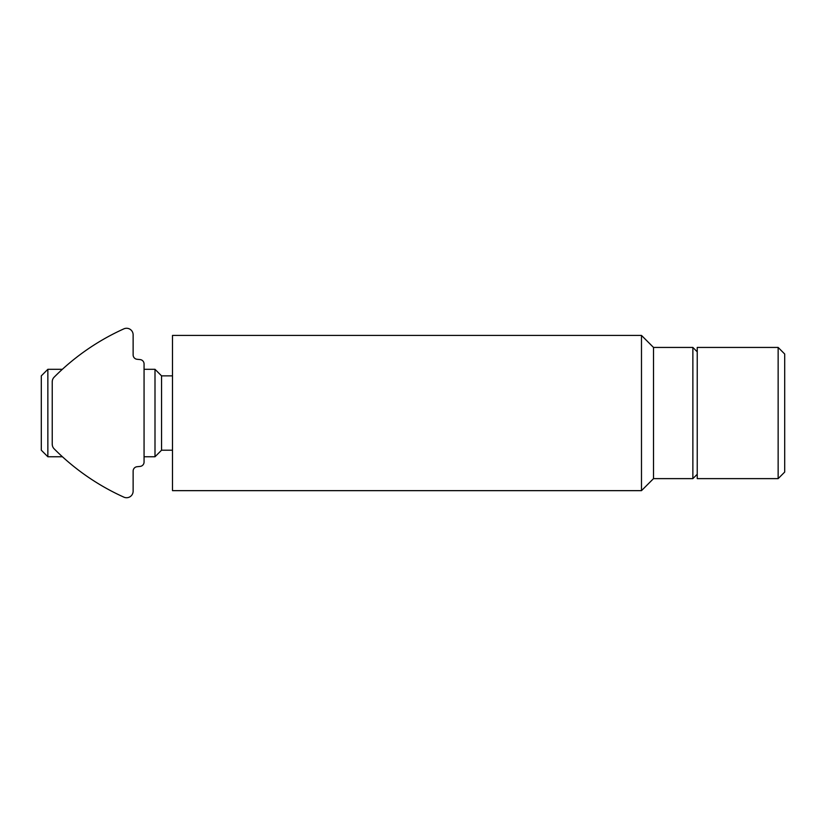 <?xml version="1.0" encoding="UTF-8"?>
<svg xmlns="http://www.w3.org/2000/svg" width="826" height="826" viewBox="0 0 826 826"><rect width="100%" height="100%" fill="white"/><g stroke="black" fill="none" stroke-linecap="round" stroke-linejoin="round"><path stroke-width="1.24" d="M641.482 490.654L641.482 335.418L172.489 335.418L172.489 490.654L641.482 490.654L653.511 478.626L653.511 347.436L641.482 335.418M697.237 474.258L692.869 478.626L692.869 347.436L653.511 347.436M697.237 351.814L692.869 347.436M784.7 470.624L784.7 354.003L778.144 347.436L778.144 478.626L784.7 472.069L784.7 470.624M778.144 478.626L697.237 478.626L697.237 347.436L778.144 347.436M47.856 456.757L47.856 369.305L41.3 375.861L41.3 450.201L47.856 456.757L62.425 456.757M144.065 369.305L154.999 369.305L154.999 456.757L144.065 456.757M154.999 369.305L161.555 375.861L161.555 450.201L154.999 456.757M52.368 380.466L52.234 381.798A6.556 6.556 0 0 1 54.144 377.172C65.388 366.341 65.388 366.341 54.144 377.172A233.954 233.954 0 0 1 123.879 328.851A6.556 6.556 0 0 1 133.131 334.829L133.131 354.932A4.378 4.378 0 0 0 137.075 359.279L140.131 359.589A4.378 4.378 0 0 1 144.065 363.936L144.065 462.064A4.378 4.378 0 0 1 140.131 466.411L137.075 466.721A4.378 4.378 0 0 0 133.131 471.068L133.131 491.171A6.556 6.556 0 0 1 123.879 497.149A233.954 233.954 0 0 1 54.144 448.828A6.556 6.556 0 0 1 52.234 444.202L52.368 445.524M55.022 449.716L54.144 448.828M52.234 444.202L52.234 381.798M692.869 478.626L653.511 478.626M47.856 369.305L62.353 369.305M161.555 450.201L172.489 450.201M161.555 375.861L172.489 375.861"/></g></svg>
